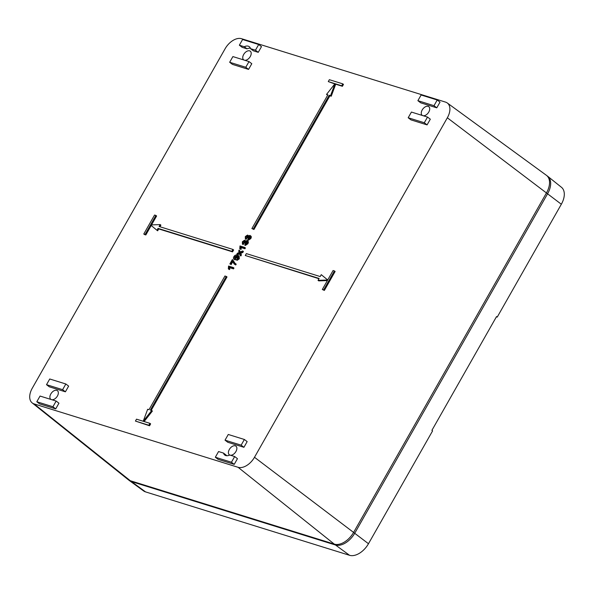 <?xml version="1.0" encoding="UTF-8"?>
<svg xmlns="http://www.w3.org/2000/svg" width="594" height="594" viewBox="0 0 594 594"><rect width="100%" height="100%" fill="white"/><g stroke="black" fill="none" stroke-linecap="round" stroke-linejoin="round"><path stroke-width="0.89" d="M447.26 102.962L546.421 175.319A17.716 10.818 127.4 0 1 546.539 175.408A17.716 10.818 127.4 0 1 546.517 192.82L353.668 532.298A17.716 10.818 127.4 0 1 334.311 544.134L130.286 480.724A17.716 10.818 127.4 0 1 128.148 479.625A17.716 10.818 127.4 0 1 128.037 479.536L32.158 402.888A15.013 9.17 -52.6 0 0 34.066 403.89L238.09 467.3A15.013 9.17 -52.6 0 0 254.492 457.276L447.341 117.798A15.013 9.17 -52.6 0 0 447.26 102.962A15.013 9.17 -52.6 0 0 445.545 102.116L241.52 38.699A15.013 9.17 -52.6 0 0 225.119 48.73L32.269 388.209A15.013 9.17 -52.6 0 0 32.158 402.888M128.148 479.625L129.262 480.479A17.716 10.818 -52.6 0 0 129.381 480.568A17.716 10.818 -52.6 0 0 131.4 481.571L335.424 544.988A17.716 10.818 -52.6 0 0 354.781 533.152L547.638 193.674A17.716 10.818 -52.6 0 0 547.765 176.344A17.716 10.818 -52.6 0 0 547.653 176.255L546.539 175.408M547.765 176.344L561.464 187.296A17.33 10.581 127.4 0 1 561.337 204.247L497.23 317.092L496.391 316.825M497.23 317.092L496.547 316.557L431.905 430.353L432.588 430.88L368.48 543.725A17.33 10.581 127.4 0 1 349.547 555.301L145.523 491.884A17.33 10.581 127.4 0 1 143.548 490.904L129.381 480.568M408.189 117.753L410.974 119.884L427.079 124.888L430.316 119.194L427.524 117.07L411.419 112.066L408.189 117.753L424.294 122.758L427.524 117.07M420.671 102.814L436.776 107.818L440.013 102.131L437.221 100L421.116 94.995L417.886 100.683L420.671 102.814M46.51 384.674L49.295 386.805L65.407 391.81L68.637 386.122L65.852 383.991L49.74 378.987L46.51 384.674L62.615 389.679L65.407 391.81M55.71 408.88L58.94 403.192L56.155 401.061L40.043 396.057L36.813 401.744L52.918 406.749L55.71 408.88L39.598 403.875L36.813 401.744M227.821 442.292L243.926 447.297L247.156 441.609L244.372 439.478L228.267 434.474L225.029 440.161L227.821 442.292M248.559 69.401L251.789 63.714L249.005 61.583L232.893 56.579L229.663 62.266L232.454 64.397L248.559 69.401L245.775 67.27L229.663 62.266M232.937 249.435L233.635 249.97L232.558 251.863L158.732 228.92L157.655 230.814L156.957 230.279L158.034 228.386L231.86 251.329L232.937 249.435L159.11 226.492L160.187 224.591L150.52 224.933L156.957 230.279M160.187 224.591L160.885 225.126L159.957 226.752M151.195 225.497L145.827 234.949L145.129 234.415L155.903 215.451L156.601 215.986L151.537 224.896M145.827 234.949L144.483 234.533L143.785 233.999L145.129 234.415M244.127 242.783L244.579 243.02L244.839 242.434C245.723 241.32 246.599 241.082 247.475 241.721L244.646 244.936L247.171 243.236C247.884 241.825 247.817 240.926 246.97 240.548L245.114 241.424L244.683 240.214L242.359 241.78L242.441 244.156L243.458 240.822L244.372 241.142L244.127 242.783L245.277 243.555L246.324 242.107L247.319 241.988M243.013 244.594L243.703 243.904L244.156 241.357L244.55 241.476M244.646 244.936L245.344 245.471L247.869 243.77C248.574 242.359 248.507 241.461 247.668 241.082L246.97 240.548M334.793 83.932L328.282 81.593L334.994 83.68L326.514 94.431L327.858 94.847L251.901 228.556L253.244 228.972L329.202 95.263L330.546 95.679L334.994 83.68L341.706 85.766L342.783 83.865L329.358 79.693L328.282 81.593M342.783 83.865L343.481 84.4L342.404 86.293L335.692 84.207L331.244 96.213L329.9 95.797L253.942 229.499L251.901 228.556M327.71 95.114L326.514 94.431M151.203 410.35L227.012 276.915L224.97 275.965L149.012 409.674L147.668 409.259L143.221 421.257L151.7 410.506L152.398 411.041L144.119 421.54M149.933 423.344L150.631 423.878L149.554 425.772L135.432 421.072L148.856 425.245L149.933 423.344L136.509 419.171L135.432 421.072M244.706 247.416L245.404 247.95L244.936 248.767L241.268 247.624L241.03 249.473L239.776 248.76L240.34 248.938L240.57 247.089L244.245 248.233L244.706 247.416L239.991 245.953L239.776 248.76M232.625 261.991L231.118 264.642L230.42 264.107L232.261 260.863L234.133 263.951L235.721 264.983L236.204 264.144L234.392 262.897L232.751 259.778L235.09 263.432M231.118 264.642L230.42 264.107M233.286 267.523L233.977 268.057L233.516 268.874L229.841 267.731L229.611 269.572L229.054 269.401L228.356 268.867L228.913 269.045L229.143 267.196L232.818 268.339L233.286 267.523L228.564 266.06L228.356 268.867M238.216 256.682L237.169 258.984M236.516 259.548L234.964 259.838L233.865 259.103L236.917 257.818L237.199 256.044L237.904 256.37M238.461 255.65L239.159 256.185L239.3 258.85L237.073 260.35L236.382 259.823L238.602 258.323L238.461 255.65L237.429 255.16C235.825 254.752 234.637 255.279 233.865 256.727C233.182 258.041 233.316 258.895 234.266 259.311L234.964 259.838M239.627 253.868L237.511 254.789L236.813 254.254L239.382 253.133L240.147 255.442L240.704 254.455L240.132 252.762L242.137 251.945L242.701 250.943L239.939 252.138L239.234 250L238.677 250.98L239.182 252.517L237.392 253.244L236.813 254.254M239.234 250L240.392 251.938M242.701 250.943L243.399 251.47L242.835 252.472L240.822 253.289L241.402 254.989L240.845 255.977L240.147 255.442M247.052 237.622L247.512 237.867L247.772 237.273C248.648 236.167 249.525 235.929 250.401 236.568L247.579 239.783L250.104 238.083C250.809 236.672 250.742 235.773 249.903 235.395L248.04 236.271L247.609 235.061L245.285 236.627L245.374 239.003L246.391 235.669L247.297 235.981L247.052 237.622L248.21 238.402L249.257 236.954L250.252 236.835M245.938 239.434L246.636 238.751L247.082 236.197L247.475 236.323M247.579 239.783L248.277 240.318L250.794 238.617C251.507 237.199 251.44 236.301 250.601 235.922L249.903 235.395M243.882 59.987A5.443 3.326 127.4 0 1 243.666 59.846A5.443 3.326 127.4 0 1 243.978 53.987A5.443 3.326 127.4 0 1 249.621 50.854A5.443 3.326 127.4 0 1 250.274 51.188A5.443 3.326 127.4 0 1 250.163 56.727A5.443 3.326 127.4 0 1 244.81 60.276M51.032 399.472A5.443 3.326 127.4 0 1 50.809 399.324A5.443 3.326 127.4 0 1 51.478 392.976A5.443 3.326 127.4 0 1 57.425 390.674A5.443 3.326 127.4 0 1 57.314 396.205A5.443 3.326 127.4 0 1 51.96 399.755M229.707 455.041A5.443 3.326 127.4 0 1 229.336 454.811A5.443 3.326 127.4 0 1 229.997 448.463A5.443 3.326 127.4 0 1 235.944 446.161A5.443 3.326 127.4 0 1 235.833 451.692A5.443 3.326 127.4 0 1 230.479 455.242M327.376 280.568L318.726 280.88L318.028 280.346L327.695 280.004L321.257 274.658L320.181 276.552L246.362 253.608L245.277 255.502L319.104 278.445L318.028 280.346M321.257 274.658L327.717 279.974M318.956 278.72L245.277 255.502M334.429 270.938L335.127 271.473L324.354 290.436L322.312 289.486L323.656 289.902L334.429 270.938L333.086 270.522L322.312 289.486M423.336 115.763A5.443 3.326 -52.6 0 0 428.682 112.214A5.443 3.326 -52.6 0 0 428.794 106.675A5.443 3.326 -52.6 0 0 428.14 106.341A5.443 3.326 -52.6 0 0 422.505 109.474A5.443 3.326 -52.6 0 0 422.186 115.333A5.443 3.326 -52.6 0 0 422.408 115.474M234.229 464.367L237.459 458.679L234.675 456.548L229.752 455.019A8.413 5.138 127.4 0 1 224.747 455.041A8.413 5.138 127.4 0 1 223.493 453.074L218.57 451.544L215.332 457.231L218.124 459.362L234.229 464.367L231.445 462.236L234.675 456.548M226.448 455.702A8.413 5.138 127.4 0 1 226.277 455.197L223.493 453.074M258.256 52.331L255.465 50.2L250.542 48.671L253.334 50.802L258.256 52.331L261.486 46.644L258.702 44.513L242.59 39.508L239.36 45.196L242.144 47.327L247.067 48.857A8.413 5.138 127.4 0 1 250.378 48.166M255.465 50.2L258.702 44.513M247.067 48.857L244.283 46.726L239.36 45.196M244.283 46.726A8.413 5.138 127.4 0 1 249.287 46.703A8.413 5.138 127.4 0 1 250.542 48.671M245.775 67.27L249.005 61.583M215.332 457.231L231.445 462.236M225.029 440.161L241.142 445.166L244.372 439.478M241.142 445.166L243.926 447.297M56.155 401.061L52.918 406.749M65.852 383.991L62.615 389.679M417.886 100.683L433.991 105.687L437.221 100M433.991 105.687L436.776 107.818M424.294 122.758L427.079 124.888M248.515 235.699L247.609 235.061M246.636 238.751L245.834 238.149M245.589 240.852L244.683 240.214M243.703 243.904L242.901 243.302M247.082 236.197L246.391 235.669M244.156 241.357L243.458 240.822M245.277 243.555L244.579 243.02M242.835 252.472L242.137 251.945M241.216 253.141L240.518 252.606M240.822 253.289L240.132 252.762M241.402 254.989L240.704 254.455M236.702 256.222L236.204 255.843L236.523 257.462L234.764 258.472L234.4 256.779L236.509 255.992M236.902 256.378L235.098 257.306L235.462 259.006M238.016 256.608L237.318 256.073L238.142 258.152L236.382 259.823M237.897 256.578L237.199 256.044M233.516 268.874L232.818 268.339M229.841 267.731L229.143 267.196M229.611 269.572L228.913 269.045M232.751 259.778L232.306 259.645L229.863 263.936M235.721 264.983L235.031 264.456L235.506 263.617M234.133 263.951L235.031 264.456M244.936 248.767L244.245 248.233M241.268 247.624L240.57 247.089M241.03 249.473L240.34 248.938M248.21 238.402L247.512 237.867M324.354 290.436L323.656 289.902M232.558 251.863L231.86 251.329M158.732 228.92L158.034 228.386M155.903 215.451L154.559 215.035L143.785 233.999M151.7 410.506L150.356 410.09L226.314 276.381M149.554 425.772L148.856 425.245M335.692 84.207L334.994 83.68M331.244 96.213L330.546 95.679M329.9 95.797L329.202 95.263M253.942 229.499L253.244 228.972M342.404 86.293L341.706 85.766M128.727 480.026A17.716 10.818 -52.6 0 0 131.4 481.571L335.424 544.988A17.716 10.818 -52.6 0 0 354.781 533.152L547.638 193.674A17.716 10.818 -52.6 0 0 547.074 175.861M145.523 491.884L130.286 480.724L34.066 403.89M561.337 204.247L447.341 117.798M368.48 543.725L254.492 457.276M349.547 555.301L334.311 544.134L238.09 467.3M248.47 237.808L247.772 237.273M245.537 242.961L244.839 242.434M247.869 243.77L247.171 243.236M235.098 257.306L234.4 256.779M237.615 258.353L236.917 257.818M239.3 258.85L238.602 258.323M250.794 238.617L250.104 238.083"/></g></svg>

